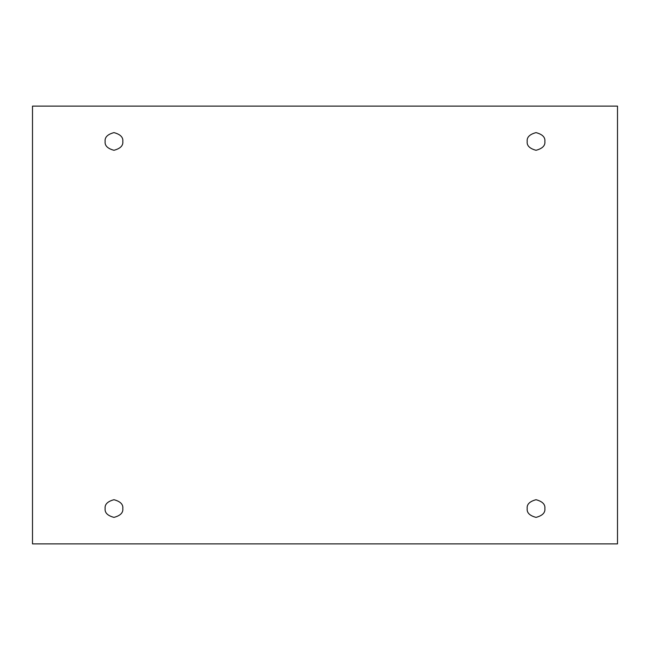 <?xml version="1.0" encoding="UTF-8"?>
<svg xmlns="http://www.w3.org/2000/svg" width="650" height="650" viewBox="0 0 650 650"><rect width="100%" height="100%" fill="white"/><g stroke="black" fill="none" stroke-linecap="round" stroke-linejoin="round"><path stroke-width="0.49" stroke-dasharray="3.25 2.44" d="M122.801 141.448C123.305 145.624 120.356 148.574 113.969 150.288C107.575 148.574 104.634 145.624 105.138 141.448C104.634 145.624 107.575 148.574 113.969 150.288C120.356 148.574 123.305 145.624 122.801 141.448C123.305 137.272 120.356 134.331 113.969 132.616C107.575 134.331 104.634 137.272 105.138 141.448C104.634 137.272 107.575 134.331 113.969 132.616C120.356 134.331 123.305 137.272 122.801 141.448M544.863 141.448C545.366 145.624 542.425 148.574 536.031 150.288C529.644 148.574 526.695 145.624 527.199 141.448C526.695 145.624 529.644 148.574 536.031 150.288C542.425 148.574 545.366 145.624 544.863 141.448C545.366 137.272 542.425 134.331 536.031 132.616C529.644 134.331 526.695 137.272 527.199 141.448C526.695 137.272 529.644 134.331 536.031 132.616C542.425 134.331 545.366 137.272 544.863 141.448M544.863 508.552C545.366 512.728 542.425 515.669 536.031 517.384C529.644 515.669 526.695 512.728 527.199 508.552C526.695 512.728 529.644 515.669 536.031 517.384C542.425 515.669 545.366 512.728 544.863 508.552C545.366 504.376 542.425 501.426 536.031 499.712C529.644 501.426 526.695 504.376 527.199 508.552C526.695 504.376 529.644 501.426 536.031 499.712C542.425 501.426 545.366 504.376 544.863 508.552M122.801 508.552C123.305 512.728 120.356 515.669 113.969 517.384C107.575 515.669 104.634 512.728 105.138 508.552C104.634 512.728 107.575 515.669 113.969 517.384C120.356 515.669 123.305 512.728 122.801 508.552C123.305 504.376 120.356 501.426 113.969 499.712C107.575 501.426 104.634 504.376 105.138 508.552C104.634 504.376 107.575 501.426 113.969 499.712C120.356 501.426 123.305 504.376 122.801 508.552M617.5 106.112L32.5 106.112L32.5 543.887L617.5 543.887L617.5 106.112L617.5 543.887L32.5 543.887L32.5 106.112L617.5 106.112"/><path stroke-width="0.97" d="M105.138 141.448C104.634 145.624 107.575 148.574 113.969 150.288C120.356 148.574 123.305 145.624 122.801 141.448C123.305 145.624 120.356 148.574 113.969 150.288C107.575 148.574 104.634 145.624 105.138 141.448C104.634 137.272 107.575 134.331 113.969 132.616C120.356 134.331 123.305 137.272 122.801 141.448C123.305 137.272 120.356 134.331 113.969 132.616C107.575 134.331 104.634 137.272 105.138 141.448M527.199 141.448C526.695 145.624 529.644 148.574 536.031 150.288C542.425 148.574 545.366 145.624 544.863 141.448C545.366 145.624 542.425 148.574 536.031 150.288C529.644 148.574 526.695 145.624 527.199 141.448C526.695 137.272 529.644 134.331 536.031 132.616C542.425 134.331 545.366 137.272 544.863 141.448C545.366 137.272 542.425 134.331 536.031 132.616C529.644 134.331 526.695 137.272 527.199 141.448M527.199 508.552C526.695 512.728 529.644 515.669 536.031 517.384C542.425 515.669 545.366 512.728 544.863 508.552C545.366 512.728 542.425 515.669 536.031 517.384C529.644 515.669 526.695 512.728 527.199 508.552C526.695 504.376 529.644 501.426 536.031 499.712C542.425 501.426 545.366 504.376 544.863 508.552C545.366 504.376 542.425 501.426 536.031 499.712C529.644 501.426 526.695 504.376 527.199 508.552M105.138 508.552C104.634 512.728 107.575 515.669 113.969 517.384C120.356 515.669 123.305 512.728 122.801 508.552C123.305 512.728 120.356 515.669 113.969 517.384C107.575 515.669 104.634 512.728 105.138 508.552C104.634 504.376 107.575 501.426 113.969 499.712C120.356 501.426 123.305 504.376 122.801 508.552C123.305 504.376 120.356 501.426 113.969 499.712C107.575 501.426 104.634 504.376 105.138 508.552M32.5 106.112L617.5 106.112L617.5 543.887L32.5 543.887L32.5 106.112L32.5 543.887L617.5 543.887L617.5 106.112L32.5 106.112"/></g></svg>
